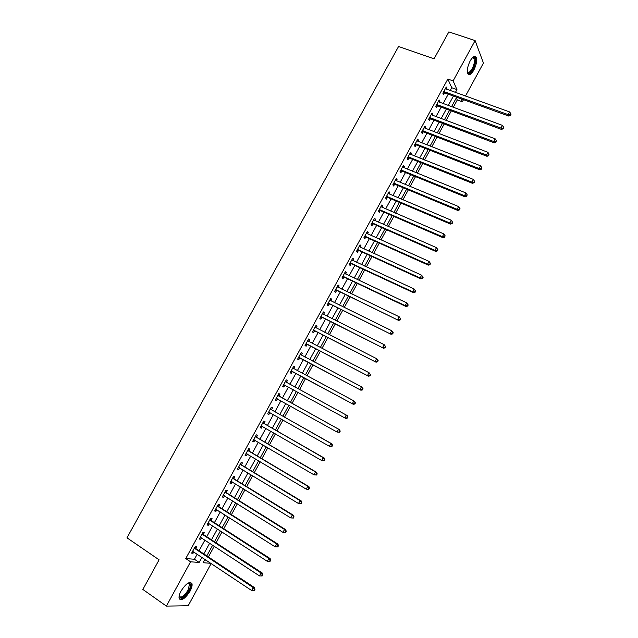 <?xml version="1.0" encoding="UTF-8"?>
<svg xmlns="http://www.w3.org/2000/svg" width="638" height="638" viewBox="0 0 638 638"><rect width="100%" height="100%" fill="white"/><g stroke="black" fill="none" stroke-linecap="round" stroke-linejoin="round"><path stroke-width="0.96" d="M181.056 591.003C186.065 583.379 189.709 580.947 191.99 583.698C192.389 585.493 191.751 587.965 190.084 591.131C185.116 598.747 181.471 601.179 179.126 598.428C178.736 596.65 179.382 594.169 181.056 591.003M470.182 60.873C472.774 56.551 474.776 55.339 476.195 57.245C477.248 60.443 476.458 64.733 473.827 70.116C471.243 74.455 469.233 75.659 467.798 73.729C466.753 70.563 467.55 66.28 470.182 60.873M211.17 563.498L188.17 605.765L166.382 606.1L142.856 589.432L159.101 559.821L126.986 537.818L398.567 46.494L434.079 58.808L448.849 31.9L475.119 40.593L483.445 63.05L465.469 96.075M463.499 99.703L462.351 101.809L461.027 98.802M453.259 107.336L457.271 99.967L462.351 101.809M208.387 556.95L214.248 546.192M216.091 542.81L221.96 532.028M223.771 528.711L229.656 517.904M231.434 514.643L237.328 503.813M239.075 500.607L244.984 489.753M246.699 486.611L252.616 475.733M254.307 472.646L260.24 461.752M261.891 458.714L267.832 447.796M269.459 444.822L275.417 433.88M277.004 430.961L282.977 420.003M284.54 417.132L290.513 406.151M292.044 403.344L298.042 392.338M299.541 389.579L305.522 378.597M307.045 375.806L312.979 364.904M314.526 362.073L320.42 351.243M321.991 348.364L327.844 337.606M329.431 334.695L335.253 324.016M336.864 321.058L342.638 310.451M344.273 307.452L350.007 296.917M351.658 293.887L357.36 283.424M359.034 280.345L364.689 269.954M366.387 266.844L372.002 256.524M373.724 253.374L379.307 243.126M381.046 239.936L386.58 229.76M388.343 226.53L393.845 216.426M395.624 213.156L401.087 203.123M402.889 199.814L408.312 189.853M410.138 186.511L415.521 176.622M417.372 173.233L422.715 163.416M424.581 159.986L429.892 150.241M431.774 146.78L437.046 137.098M438.952 133.597L444.192 123.987M446.114 120.446L451.313 110.908M457.271 99.967L456.33 97.885M204.535 560.06L206.226 560.196M450.197 90.588L451.76 87.733L447.844 79.04L185.762 558.561L194.43 559.255L197.206 554.167M199.072 550.754L204.91 540.051M206.744 536.694L212.59 525.975M214.392 522.674L220.254 511.923M222.032 508.677L227.902 497.919M229.648 494.729L235.534 483.939M237.24 480.805L243.142 469.999M244.817 466.92L250.726 456.09M252.377 453.068L258.302 442.214M259.921 439.255L265.855 428.377M267.442 425.474L273.383 414.572M274.946 411.725L280.903 400.808M282.427 398.008L288.4 387.067M289.899 384.323L295.857 373.405M297.372 370.63L303.289 359.784M304.828 356.969L310.706 346.195M312.261 343.34L318.099 332.637M319.686 329.742L325.484 319.12M327.087 316.177L332.845 305.626M334.471 302.651L340.19 292.172M341.832 289.15L347.511 278.75M349.185 275.688L354.824 265.36M356.514 262.258L362.113 251.994M363.82 248.86L369.386 238.668M371.117 235.494L376.635 225.381M378.39 222.16L383.877 212.119M385.655 208.865L391.094 198.889M392.896 195.595L398.303 185.69M400.114 182.356L405.489 172.523M407.323 169.15L412.65 159.388M414.509 155.983L419.804 146.285M421.686 142.84L426.942 133.214M428.84 129.729L434.055 120.167M435.977 116.65L441.153 107.16M443.099 103.603L448.235 94.185M446.488 89.256L446.927 88.443L446.265 87.007L442.868 93.228L443.538 94.655L444.455 92.973M439.391 102.247L439.861 101.386L439.175 99.983L435.77 106.227L436.464 107.615L437.381 105.924M432.277 115.271L432.771 114.362L432.07 112.99L428.656 119.25L429.366 120.598L430.291 118.907M425.155 128.318L425.674 127.369L424.948 126.029L421.519 132.305L422.26 133.621L423.185 131.922M418.002 141.405L418.552 140.4L417.802 139.1L414.373 145.384L415.131 146.668L416.056 144.97M410.84 154.516L411.414 153.471L410.649 152.203L407.204 158.503L407.985 159.755L408.918 158.049M403.663 167.666L404.261 166.566L403.471 165.338L400.026 171.654L400.824 172.866L401.757 171.159M396.461 180.841L397.091 179.701L396.278 178.504L392.825 184.837L393.646 186.009L394.579 184.294M389.252 194.056L389.906 192.859L389.068 191.703L385.607 198.051L386.445 199.184L387.386 197.469M382.018 207.294L382.696 206.05L381.843 204.934L378.366 211.29L379.235 212.398L380.176 210.676M374.769 220.573L375.479 219.273L374.602 218.196L371.117 224.568L372.002 225.637L372.943 223.914M367.504 233.875L368.238 232.535L367.336 231.49L363.843 237.878L364.753 238.907L365.702 237.176M360.215 247.217L360.98 245.821L360.055 244.809L356.554 251.22L357.487 252.209L358.436 250.479M352.91 260.591L353.699 259.14L352.758 258.167L349.249 264.595L350.206 265.552L351.155 263.813M345.589 273.989L346.41 272.498L345.445 271.565L341.928 278.001L342.901 278.918L343.85 277.179M338.252 287.427L339.097 285.88L338.116 284.987L334.583 291.438L335.58 292.316L336.537 290.577M330.899 300.897L331.768 299.302L330.763 298.44L327.23 304.908L328.243 305.754L329.2 303.999M323.522 314.398L324.423 312.748L323.394 311.926L319.853 318.418L320.89 319.223L321.847 317.469M316.129 327.932L317.062 326.233L316.009 325.452L312.453 331.951L313.521 332.717L314.478 330.962M307.835 340.405L308.696 341.489L309.677 339.751L308.601 339.001L305.044 345.525L306.128 346.251L307.093 344.488M301.311 355.063L302.276 353.3L301.176 352.591L297.611 359.13L298.72 359.816L299.685 358.046M293.895 368.652L294.86 366.882L293.735 366.212L290.162 372.767L291.295 373.413L292.26 371.643M286.454 382.274L287.427 380.503L286.279 379.865L282.69 386.437L283.846 387.051L284.819 385.272M278.997 395.927L279.97 394.148L278.798 393.558L275.209 400.138L276.382 400.712L277.355 398.933M271.525 409.612L272.498 407.834L271.31 407.275L267.705 413.879L268.901 414.413L269.874 412.626M264.028 423.337L265.001 421.551L263.789 421.032L260.176 427.651L261.405 428.146L262.37 426.375M256.516 437.086L257.497 435.299L256.261 434.821L252.632 441.456L253.884 441.911L254.825 440.18M248.987 450.875L249.968 449.08L248.708 448.65L245.072 455.293L246.348 455.707L247.265 454.025M241.435 464.703L242.424 462.901L241.14 462.502L237.495 469.169L238.787 469.544L239.689 467.909M233.867 478.556L234.856 476.753L233.548 476.395L229.895 483.078L231.219 483.413L232.088 481.818M226.283 492.448L227.272 490.638L225.94 490.319L222.279 497.018L223.627 497.313L224.472 495.766M218.674 506.373L219.671 504.562L218.316 504.283L214.647 510.998L216.011 511.253L216.832 509.746M211.05 520.329L212.047 518.511L210.668 518.279L206.991 525.01L208.379 525.226L209.176 523.766M203.41 534.325L204.407 532.507L203.004 532.307L199.319 539.054L200.731 539.23L201.504 537.818M195.746 548.353L196.743 546.527L195.316 546.375L191.623 553.138L193.067 553.274L193.808 551.902M166.382 606.1L190.563 561.799L199.168 562.437L201.951 557.341M185.762 558.561L190.563 561.799M447.844 79.04L453.116 80.906L475.119 40.593M455.388 92.454L456.952 89.591L453.116 80.906M203.817 553.912L209.671 543.185M211.505 539.812L217.367 529.062M219.169 525.744L225.047 514.97M226.817 511.716L232.703 500.918M234.449 497.72L240.351 486.906M242.057 483.764L247.967 472.925M249.649 469.839L255.575 458.977M257.226 455.947L263.159 445.061M264.778 442.086L270.727 431.184M272.314 428.265L278.272 417.34M279.835 414.477L285.8 403.527M287.331 400.728L293.313 389.754M294.812 387.003L300.785 376.053M302.3 373.27L308.226 362.392M309.765 359.569L315.658 348.763M317.222 345.9L323.067 335.173M324.654 332.262L330.46 321.608M332.063 318.665L337.837 308.082M339.464 305.1L345.19 294.589M346.841 291.566L352.527 281.127M354.202 278.064L359.848 267.705M361.547 264.595L367.153 254.307M368.868 251.157L374.442 240.941M376.173 237.759L381.707 227.614M383.462 224.385L388.957 214.312M390.735 211.05L396.19 201.05M397.992 197.748L403.407 187.811M405.226 184.47L410.601 174.613M412.443 171.231L417.778 161.438M419.645 158.025L424.948 148.303M426.83 144.85L432.093 135.192M433.992 131.699L439.215 122.113M441.145 118.588L446.329 109.074M448.275 105.509L453.427 96.059M204.934 559.335L203.083 562.724L210.883 563.306M456.688 97.239L451.529 106.698M449.583 110.27L444.391 119.808M442.469 123.341L437.237 132.943M435.331 136.436L430.06 146.11M428.178 149.571L422.866 159.309M421.008 162.73L415.665 172.539M413.815 175.921L408.432 185.802M406.613 189.151L401.19 199.096M399.388 202.406L393.933 212.422M392.147 215.692L386.652 225.788M384.889 229.018L379.355 239.178M377.616 242.368L372.042 252.608M370.327 255.758L364.705 266.062M363.014 269.172L357.36 279.556M355.685 282.626L349.991 293.081M348.34 296.112L342.606 306.639M340.971 309.629L335.197 320.228M333.586 323.179L327.772 333.849M326.185 336.76L320.332 347.511M318.769 350.382L312.875 361.204M311.336 364.035L305.395 374.929M303.879 377.72L297.898 388.686M296.399 391.445L290.41 402.434M288.878 405.242L282.905 416.215M281.342 419.078L275.377 430.028M273.79 432.947L267.832 443.873M266.213 446.847L260.272 457.757M258.621 460.788L252.688 471.673M251.005 474.76L245.088 485.622M243.373 488.764L237.472 499.602M235.725 502.808L229.832 513.622M228.053 516.884L222.176 527.682M220.365 530.999L214.496 541.774M212.661 545.147L206.808 555.897M451.76 87.733L456.952 89.591M194.43 559.255L199.168 562.437M445.715 88.012L446.927 88.443M438.649 100.948L439.861 101.386M431.567 113.907L432.771 114.362M424.469 126.906L425.674 127.369M417.356 139.937L418.552 140.4M410.218 152.992L411.414 153.471M403.064 166.079L404.261 166.566M395.903 179.206L397.091 179.701M388.717 192.357L389.906 192.859M381.508 205.54L382.696 206.05M374.291 218.754L375.479 219.273M367.057 232.009L368.238 232.535M359.8 245.287L360.98 245.821M352.527 258.597L353.699 259.14M345.238 271.947L346.41 272.498M337.933 285.322L339.097 285.88M330.604 298.728L331.768 299.302M323.259 312.173L324.423 312.748M315.898 325.643L317.062 326.233M308.521 339.153L309.677 339.751M301.12 352.694L302.276 353.3M293.711 366.268L294.86 366.882M286.279 379.873L287.427 380.503M282.698 386.421L283.846 387.051M275.241 400.074L276.382 400.712M267.761 413.767L268.901 414.413M260.264 427.484L261.405 428.146M252.752 441.249L253.884 441.911M245.215 455.038L246.348 455.707M237.663 468.858L238.787 469.544M230.095 482.719L231.219 483.413M222.502 496.611L223.627 497.313M214.894 510.544L216.011 511.253M207.27 524.5L208.379 525.226M199.622 538.496L200.731 539.23M191.958 552.532L193.067 553.274M444.383 91.601L445.045 93.028L508.709 116.036L508.207 114.633L443.785 91.545M510.233 114.776L510.432 115.334L511.014 114.266L510.815 113.7L510.233 114.776L508.207 114.633L509.65 111.953L445.348 88.69M445.045 93.028L442.979 93.012M508.709 116.036L510.432 115.334M510.815 113.7L509.65 111.953M437.285 104.592L437.971 105.988L501.492 129.426L500.966 128.063L436.695 104.528M502.999 128.198L503.207 128.74L503.789 127.672L503.581 127.121L502.999 128.198L500.966 128.063L502.417 125.375L438.25 101.673M437.971 105.988L435.913 105.964M501.492 129.426L503.207 128.74M503.581 127.121L502.417 125.375M430.171 117.615L430.881 118.979L494.251 142.848L493.708 141.516L429.581 117.552M495.742 141.652L495.965 142.186L496.324 140.575L495.742 141.652L493.708 141.516L495.16 138.821L431.144 114.688M430.881 118.979L428.824 118.939M494.251 142.848L495.965 142.186M496.324 140.575L495.16 138.821M423.042 130.67L423.768 131.994L487.001 156.302L486.435 155.01L422.452 130.599M488.477 155.138L488.7 155.656L489.059 154.061L488.477 155.138L486.435 155.01L487.887 152.307L424.015 127.728M423.768 131.994L421.718 131.946M487.001 156.302L488.7 155.656M489.059 154.061L487.887 152.307M415.888 143.757L416.646 145.041L479.728 169.788L479.138 168.536L415.306 143.686M481.188 168.663L481.419 169.166L481.77 167.579L481.188 168.663L479.138 168.536L480.597 165.832L416.877 140.807M416.646 145.041L414.588 144.986M479.728 169.788L481.419 169.166M481.77 167.579L480.597 165.832M472.399 57.723L473.524 57.268C474.792 57.308 475.358 58.656 475.206 61.312C474.863 68.114 468.523 76.632 467.335 71.831M467.327 71.703C468.842 74.941 474.098 67.261 474.385 61.423L474.01 58.441L472.311 57.819M468.252 74.343C471.929 72.939 474.441 68.41 475.796 60.73L475.334 57.021L474.736 56.311M187.811 583.228L189.494 583.092C191.033 584.065 190.778 586.569 188.736 590.605C183.8 597.886 180.602 599.688 179.142 595.996M179.158 595.932L179.198 596.115C181.072 598.316 183.999 596.37 187.979 590.278L189.51 584.328L188.681 583.323L187.747 583.268M179.43 599.106C182.428 599.337 185.714 596.506 189.303 590.613C190.969 587.47 191.599 585.014 191.201 583.236L190.762 582.39M408.727 156.876L409.5 158.128L472.439 183.313L471.825 182.093L408.137 156.796M473.882 182.221L474.122 182.707L474.704 181.623L474.465 181.136L473.882 182.221L471.825 182.093L473.292 179.382L409.716 153.91M409.5 158.128L407.451 158.057M472.439 183.313L474.122 182.707M474.465 181.136L473.292 179.382M401.541 170.019L402.339 171.239L465.134 196.871L464.496 195.691L400.959 169.939M466.553 195.81L466.809 196.281L467.144 194.718L466.553 195.81L464.496 195.691L465.963 192.971L402.538 167.052M402.339 171.239L400.297 171.159M465.134 196.871L466.809 196.281M467.144 194.718L465.963 192.971M394.348 183.202L395.161 184.382L457.805 210.452L457.151 209.312L393.758 183.122M459.208 209.431L459.472 209.886L460.062 208.801L459.799 208.339L459.208 209.431L457.151 209.312L458.618 206.584L395.345 180.219M395.161 184.382L393.12 184.294M457.805 210.452L459.472 209.886M459.799 208.339L458.618 206.584M387.13 196.416L387.968 197.557L450.468 224.074L449.782 222.973L386.548 196.329M451.848 223.093L452.119 223.531L452.709 222.439L452.438 221.992L451.848 223.093L449.782 222.973L451.257 220.238L388.135 193.426M387.968 197.557L385.926 197.461M450.468 224.074L452.119 223.531M452.438 221.992L451.257 220.238M379.897 209.655L380.758 210.763L443.107 237.735L442.397 236.674L379.315 209.567M444.471 236.778L444.75 237.208L445.061 235.685L444.471 236.778L442.397 236.674L443.881 233.931L380.902 206.656M380.758 210.763L378.717 210.66M443.107 237.735L444.75 237.208M445.061 235.685L443.881 233.931M372.64 222.933L373.525 224.002L435.722 251.42L434.996 250.399L372.058 222.837M437.07 250.503L434.996 250.399L436.48 247.656L437.955 249.817L437.668 249.41L437.07 250.503L437.357 250.917L437.955 249.817M373.653 219.919L436.48 247.656L437.668 249.41M373.525 224.002L371.491 223.882M435.722 251.42L437.357 250.917M365.375 236.243L366.276 237.272L428.321 265.145L427.58 264.164L364.792 236.148M429.653 264.268L427.58 264.164L429.063 261.405L430.546 263.558L430.251 263.167L429.653 264.268L429.956 264.658L430.546 263.558M366.395 233.221L429.063 261.405L430.251 263.167M366.276 237.272L364.25 237.145M428.321 265.145L429.956 264.658M358.085 249.586L359.011 250.582L420.905 278.91L420.139 277.961L357.503 249.482M422.22 278.056L420.139 277.961L421.622 275.201L423.122 277.331L422.819 276.956L422.22 278.056L422.523 278.439L423.122 277.331M359.106 246.547L421.622 275.201L422.819 276.956M359.011 250.582L356.985 250.439M420.905 278.91L422.523 278.439M350.78 262.96L351.729 263.917L413.472 292.698L412.674 291.797L350.206 262.848M414.764 291.885L412.674 291.797L414.174 289.022L415.681 291.143L415.362 290.784L414.764 291.885L415.083 292.252L415.681 291.143M351.809 259.913L414.174 289.022L415.362 290.784M351.729 263.917L349.704 263.765M351.849 259.833L352.232 260.272M413.472 292.698L415.083 292.252M343.459 276.358L344.432 277.283L406.015 306.527L405.202 305.658L342.885 276.254M407.291 305.754L405.202 305.658L406.701 302.883L408.216 304.988L407.889 304.645L407.291 305.754L407.618 306.096L408.216 304.988M344.496 273.303L406.701 302.883L407.889 304.645M344.432 277.283L342.407 277.123M344.56 273.184L345.022 273.718M406.015 306.527L407.618 306.096M336.122 289.796L398.543 320.388L335.54 289.692M399.803 319.654L397.705 319.566L399.205 316.783L400.736 318.872L400.401 318.537L399.803 319.654L400.138 319.981L400.736 318.872M337.159 286.733L399.205 316.783L400.401 318.537M337.111 290.681L335.094 290.513M337.255 286.566L337.789 287.204M398.543 320.388L400.138 319.981M328.761 303.273L391.054 334.288L328.187 303.154M392.29 333.586L390.193 333.499L391.692 330.707L393.239 332.781L392.896 332.47L392.29 333.586L392.633 333.897L393.239 332.781M329.806 300.195L391.692 330.707L392.896 332.47M329.774 304.119L327.765 303.935M329.926 299.972L330.548 300.729M391.054 334.288L392.633 333.897M321.385 316.775L383.542 348.212L320.81 316.655M384.762 347.55L382.656 347.471L384.164 344.672L385.719 346.729L385.368 346.434L384.762 347.55L385.113 347.854L385.719 346.729M322.437 313.689L384.164 344.672L385.368 346.434M322.421 317.58L320.412 317.389M322.581 313.418L323.283 314.279M383.542 348.212L385.113 347.854M313.992 330.309L376.013 362.185L313.418 330.189M377.217 361.555L375.104 361.483L376.611 358.676L378.182 360.717L377.824 360.43L377.217 361.555L377.576 361.834L378.182 360.717M315.044 327.214L376.611 358.676L377.824 360.43M315.052 331.082L313.043 330.875M315.22 326.895L316.001 327.868M376.013 362.185L377.576 361.834M306.583 343.882L368.469 376.181L306.009 343.754M369.649 375.591L367.528 375.519L369.043 372.712L370.622 374.737L370.255 374.474L369.649 375.591L370.016 375.862L370.622 374.737M307.636 340.772L369.043 372.712L370.255 374.474M307.66 344.616L305.658 344.392M368.469 376.181L370.016 375.862M299.15 357.479L360.901 390.225L298.576 357.352M362.065 389.666L359.944 389.603L361.459 386.78L363.054 388.789L362.671 388.542L362.065 389.666L362.44 389.922L363.054 388.789M300.211 354.361L361.459 386.78L362.671 388.542M300.251 358.181L298.257 357.95M300.434 353.954L301.375 355.151M360.901 390.225L362.44 389.922M291.702 371.117L353.316 404.293L291.127 370.989M354.457 403.782L352.328 403.71L353.851 400.887L355.454 402.881L355.063 402.65L354.457 403.782L354.848 404.014L355.454 402.881M292.77 367.99L353.851 400.887L355.063 402.65M292.826 371.779L290.832 371.531M293.017 367.528L294.046 368.852M353.316 404.293L354.848 404.014M347.231 418.137L347.846 417.013L347.439 416.789L346.833 417.922L347.231 418.137L345.708 418.4L283.663 384.65M346.833 417.922L344.703 417.866L346.227 415.027L347.231 415.577L347.846 417.013M285.306 381.652L346.227 415.027L347.439 416.789M285.25 385.344L283.392 385.153M285.585 381.141L286.845 382.656M339.599 432.309L340.206 431.168L339.799 430.969L339.185 432.109L339.599 432.309L337.055 432.046L276.182 398.351M339.185 432.109L337.055 432.046L338.587 429.207L339.607 429.717L279.412 396.334L278.136 394.778M277.825 395.337L338.587 429.207L339.799 430.969M277.578 398.957L275.935 398.806M340.206 431.168L339.607 429.717M331.943 446.504L332.558 445.372L332.135 445.188L331.521 446.321L331.943 446.504L329.383 446.273L268.678 412.084M331.521 446.321L329.383 446.273L330.923 443.426L331.967 443.889L271.94 410.027L270.664 408.456M270.329 409.07L330.923 443.426L332.135 445.188M269.962 412.634L268.454 412.491M332.558 445.372L331.967 443.889M324.271 460.74L324.886 459.599L324.455 459.44L323.841 460.58L324.271 460.74L321.696 460.524L261.157 425.857M323.841 460.58L321.696 460.524L323.235 457.677L324.311 458.092L264.443 423.752L263.175 422.173M262.808 422.827L323.235 457.677L324.455 459.44M262.33 426.351L260.958 426.216M324.886 459.599L324.311 458.092M316.576 475.015L317.198 473.875L316.759 473.723L316.137 474.871L316.576 475.015L313.992 474.824L253.621 439.654M316.137 474.871L313.992 474.824L315.531 471.96L316.631 472.335L256.931 437.509L255.663 435.913M255.28 436.623L315.531 471.96L316.759 473.723M254.682 440.1L253.446 439.965M317.198 473.875L316.631 472.335M308.864 489.322L309.486 488.182L309.031 488.046L308.417 489.194L308.864 489.322L306.264 489.155L246.061 453.49M308.417 489.194L306.264 489.155L307.811 486.284L308.936 486.619L249.402 451.305L248.134 449.694M247.719 450.452L307.811 486.284L309.031 488.046M247.01 453.881L245.917 453.754M309.486 488.182L308.936 486.619M301.136 503.669L301.75 502.521L300.673 503.557L301.136 503.669L298.512 503.518L238.484 467.359M300.673 503.557L298.512 503.518L300.067 500.647L301.216 500.934L241.85 465.126L240.59 463.499M240.151 464.312L300.067 500.647L301.296 502.409M239.33 467.694L238.365 467.574M301.75 502.521L301.216 500.934M293.384 518.056L294.006 516.9L293.536 516.804L292.914 517.96L293.384 518.056L290.745 517.92L230.884 481.267M292.914 517.96L290.745 517.92L292.3 515.041L293.48 515.289L234.282 478.994L233.029 477.352M232.559 478.205L292.3 515.041L293.536 516.804M231.626 481.538L230.796 481.435M294.006 516.9L293.48 515.289M285.609 532.475L286.231 531.318L285.752 531.239L285.13 532.395L285.609 532.475L282.961 532.363L223.276 495.2M285.13 532.395L282.961 532.363L284.524 529.476L285.72 529.684L226.689 492.887L225.445 491.228M224.951 492.137L284.524 529.476L285.752 531.239M223.906 495.415L223.204 495.327M286.231 531.318L285.72 529.684M277.817 546.933L278.447 545.769L277.953 545.705L277.331 546.87L277.817 546.933L275.153 546.838L215.644 509.18M277.331 546.87L275.153 546.838L276.717 543.943L277.945 544.11L219.081 506.811L217.845 505.144M217.319 506.101L276.717 543.943L277.953 545.705M216.162 509.323L215.604 509.252M278.447 545.769L277.945 544.11M270.01 561.424L270.632 560.26L270.137 560.22L269.507 561.376L270.01 561.424L267.33 561.352L208.355 523.264M269.507 561.376L267.33 561.352L268.893 558.449L270.145 558.569L211.457 520.775L210.221 519.093M209.671 520.106L268.893 558.449L270.137 560.22M270.632 560.26L270.145 558.569M262.178 575.955L262.8 574.79L262.298 574.758L261.668 575.931L262.178 575.955L259.483 575.907L200.316 537.228M261.668 575.931L259.483 575.907L261.054 572.996L262.33 573.068L203.817 534.78L202.589 533.073M202.007 534.142L261.054 572.996L262.298 574.758M262.8 574.79L262.33 573.068M254.323 590.525L254.953 589.352L254.434 589.345L253.804 590.517L254.323 590.525L251.619 590.501L192.628 551.304M253.804 590.517L251.619 590.501L253.19 587.574L254.49 587.606L196.153 548.808L194.925 547.093M194.319 548.209L253.19 587.574L254.434 589.345M254.953 589.352L254.49 587.606M443.952 91.537L444.622 92.965M436.855 104.528L437.54 105.916M429.741 117.544L430.451 118.907M422.611 130.599L423.345 131.922M415.466 143.678L416.215 144.97M408.296 156.796L409.078 158.049M401.119 169.939L401.916 171.159M393.917 183.122L394.739 184.302M386.708 196.329L387.545 197.469M379.474 209.567L380.336 210.676M372.217 222.845L373.102 223.914M364.952 236.148L365.853 237.184M357.663 249.49L358.596 250.487M350.366 262.856L351.307 263.813M343.037 276.262L344.01 277.179M335.7 289.692L336.697 290.577M328.347 303.162L329.36 304.007M320.97 316.663L322.007 317.477M315.14 327.334L315.579 327.653M313.577 330.197L314.638 330.97M307.731 340.891L308.321 341.298M306.16 343.762L307.245 344.496M300.307 354.489L301.208 355.063M298.736 357.368L299.844 358.062M292.866 368.11L293.99 368.78M291.287 370.997L292.419 371.659M285.401 381.771L286.55 382.401M283.822 384.666L284.971 385.28M277.921 395.464L279.093 396.054M278.248 395.751L279.412 396.334M276.334 398.367L277.514 398.949M270.424 409.189L271.613 409.74M270.743 409.476L271.94 410.027M268.837 412.1L269.738 412.507M262.904 422.954L264.124 423.465M263.231 423.241L264.443 423.752M261.317 425.873L261.947 426.128M255.367 436.751L256.612 437.221M255.694 437.046L256.931 437.509M253.772 439.67L254.267 439.853M247.815 450.58L249.075 451.01M248.134 450.875L249.402 451.305M246.212 453.506L246.619 453.642M240.239 464.44L241.531 464.831M240.566 464.743L241.85 465.126M232.647 478.34L233.963 478.691M232.966 478.644L234.282 478.994M225.039 492.273L226.37 492.584M225.358 492.576L226.689 492.887M217.406 506.237L218.77 506.508M217.725 506.548L219.081 506.811M209.758 520.241L211.146 520.464M210.077 520.552L211.457 520.775M202.094 534.277L203.498 534.461M202.406 534.588L203.817 534.78M194.407 548.345L195.842 548.497M194.718 548.664L196.153 548.808M430.132 117.607L430.841 118.963M422.962 130.646L423.696 131.97M415.777 143.717L416.526 145.009M472.83 57.691L473.524 57.268M472.28 57.851L474.01 58.441M187.875 583.204L189.51 584.328M188.681 583.323L189.494 583.092M408.567 156.828L409.341 158.072M401.35 169.963L402.147 171.175M394.109 183.138L394.922 184.31M386.851 196.337L387.689 197.485M379.578 209.575L380.439 210.684M372.289 222.845L373.174 223.914M364.984 236.148L365.885 237.184"/></g></svg>

